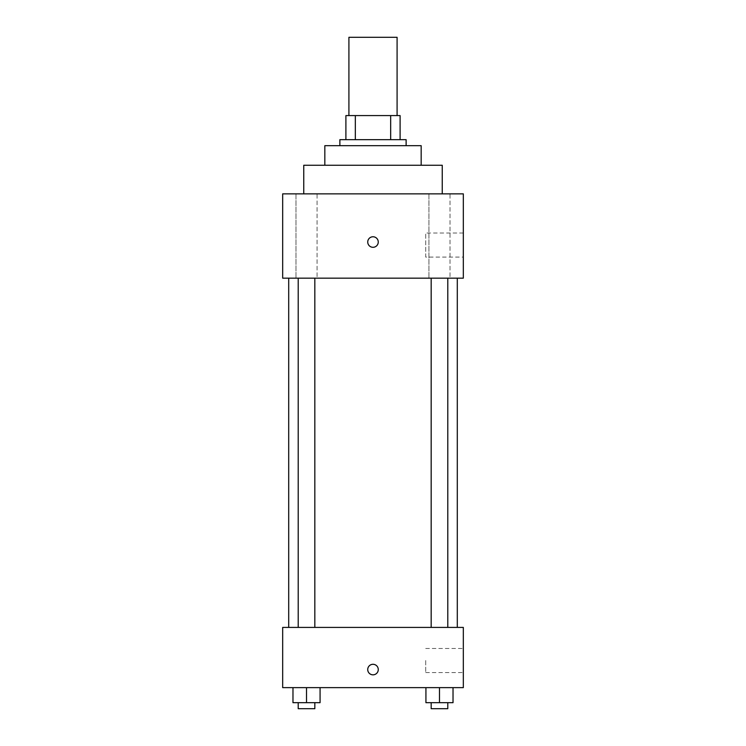<?xml version="1.0" encoding="UTF-8"?>
<svg xmlns="http://www.w3.org/2000/svg" width="746" height="746" viewBox="0 0 746 746"><rect width="100%" height="100%" fill="white"/><g stroke="black" fill="none" stroke-linecap="round" stroke-linejoin="round"><path stroke-width="0.56" stroke-dasharray="3.73 2.8" d="M348.914 37.3L397.086 37.3M373 115.583L348.914 115.583L373 115.583M390.671 139.67L390.671 115.583L400.098 115.583L400.098 139.67L355.329 139.67L400.098 139.67M390.671 115.583L345.902 115.583M355.329 139.67L345.902 139.67L355.329 139.67L355.329 115.583M406.122 139.67L339.878 139.67M339.878 145.684L406.122 145.684L339.878 145.684M421.173 145.684L324.827 145.684M324.827 165.258L421.173 165.258L324.827 165.258M442.247 165.258L303.753 165.258M303.753 193.857L442.247 193.857L303.753 193.857M450.025 193.857L428.931 193.857L450.025 193.857L428.931 193.857L450.025 193.857L450.025 278.165L428.931 278.165L450.025 278.165L428.931 278.165L450.025 278.165L450.025 193.857M317.069 193.857L295.975 193.857L317.069 193.857L295.975 193.857L317.069 193.857L317.069 278.165L295.975 278.165L317.069 278.165L295.975 278.165L317.069 278.165L317.069 193.857M463.322 193.857L282.678 193.857L282.678 278.165L463.322 278.165L463.322 193.857M463.322 257.09L463.322 233.004L463.322 257.09L425.705 257.09L425.705 233.004L425.705 257.09M282.678 242.03L282.678 236.762L282.678 242.03M373 247.299A5.269 5.269 0 0 1 368.44 239.401A5.269 5.269 0 0 1 377.56 239.401A5.269 5.269 0 0 1 373 247.299M373 236.762A5.269 5.269 0 0 0 368.44 244.669A5.269 5.269 0 0 0 377.56 244.669A5.269 5.269 0 0 0 373 236.762A5.269 5.269 0 0 0 368.44 244.669A5.269 5.269 0 0 0 377.56 244.669A5.269 5.269 0 0 0 373 236.762M447.786 278.165L431.169 278.165L447.786 278.165L431.169 278.165L447.786 278.165L447.786 627.414L431.169 627.414L447.786 627.414M314.831 278.165L298.214 278.165L314.831 278.165L298.214 278.165L314.831 278.165L314.831 627.414L298.214 627.414L314.831 627.414M373 278.165L288.702 278.165L373 278.165M373 627.414L288.702 627.414L373 627.414M463.322 627.414L282.678 627.414L282.678 687.625L463.322 687.625L463.322 627.414M282.678 669.563L282.678 674.832L282.678 669.563M453.027 702.676L439.478 702.676L453.027 702.676L453.027 687.625L425.929 687.625L453.027 687.625L425.929 687.625L453.027 687.625L425.929 687.625L453.027 687.625L425.929 687.625L453.027 687.625L453.027 702.676L425.929 702.676L425.929 687.625L425.929 702.676L447.786 702.676L439.478 702.676L439.478 687.625L439.478 702.676L425.929 702.676L425.929 687.625M320.071 702.676L306.522 702.676L320.071 702.676L320.071 687.625L292.973 687.625L320.071 687.625L292.973 687.625L320.071 687.625L292.973 687.625L320.071 687.625L292.973 687.625L320.071 687.625L320.071 702.676L292.973 702.676L292.973 687.625L292.973 702.676L314.831 702.676L306.522 702.676L306.522 687.625L306.522 702.676L292.973 702.676L292.973 687.625M463.322 660.527L463.322 672.575L463.322 660.527M373 664.294A5.269 5.269 0 0 0 368.44 672.193A5.269 5.269 0 0 0 377.56 672.193A5.269 5.269 0 0 0 373 664.294A5.269 5.269 0 0 0 368.44 672.193A5.269 5.269 0 0 0 377.56 672.193A5.269 5.269 0 0 0 373 664.294M373 674.832A5.269 5.269 0 0 1 368.44 666.924A5.269 5.269 0 0 1 377.56 666.924A5.269 5.269 0 0 1 373 674.832M425.705 660.527L425.705 672.575L425.705 660.527M431.169 702.676L431.169 708.7L447.786 708.7L431.169 708.7L447.786 708.7L447.786 702.676L431.169 702.676L447.786 702.676M439.478 702.676L439.478 687.625M298.214 702.676L298.214 708.7L314.831 708.7L298.214 708.7L314.831 708.7L314.831 702.676L298.214 702.676L314.831 702.676M306.522 702.676L306.522 687.625M428.931 193.857L428.931 278.165L428.931 193.857M295.975 193.857L295.975 278.165L295.975 193.857M463.322 233.004L425.705 233.004M298.214 627.414L298.214 278.165M431.169 627.414L431.169 278.165M425.705 672.575L463.322 672.575M425.705 648.488L463.322 648.488"/><path stroke-width="1.12" d="M397.086 115.583L397.086 37.3L348.914 37.3L348.914 115.583M355.329 139.67L355.329 115.583L345.902 115.583L345.902 139.67L345.902 115.583M355.329 115.583L400.098 115.583L400.098 139.67M390.671 139.67L390.671 115.583M339.878 145.684L339.878 139.67L406.122 139.67L406.122 145.684M324.827 165.258L324.827 145.684L421.173 145.684L421.173 165.258M303.753 193.857L303.753 165.258L442.247 165.258L442.247 193.857M282.678 193.857L463.322 193.857L463.322 278.165L282.678 278.165L282.678 193.857M373 247.299A5.269 5.269 0 0 1 368.44 239.401A5.269 5.269 0 0 1 377.56 239.401A5.269 5.269 0 0 1 373 247.299M282.678 627.414L463.322 627.414L463.322 687.625L282.678 687.625L282.678 627.414M373 674.832A5.269 5.269 0 0 1 368.44 666.924A5.269 5.269 0 0 1 377.56 666.924A5.269 5.269 0 0 1 373 674.832M425.929 687.625L425.929 702.676L453.027 702.676L453.027 687.625L453.027 702.676M439.478 702.676L439.478 687.625M447.786 702.676L447.786 708.7L431.169 708.7L431.169 702.676M292.973 687.625L292.973 702.676L320.071 702.676L320.071 687.625L320.071 702.676M306.522 702.676L306.522 687.625M314.831 702.676L314.831 708.7L298.214 708.7L298.214 702.676M457.298 627.414L457.298 278.165M288.702 627.414L288.702 278.165M431.169 278.165L431.169 627.414M447.786 278.165L447.786 627.414M314.831 627.414L314.831 278.165M298.214 627.414L298.214 278.165"/></g></svg>

